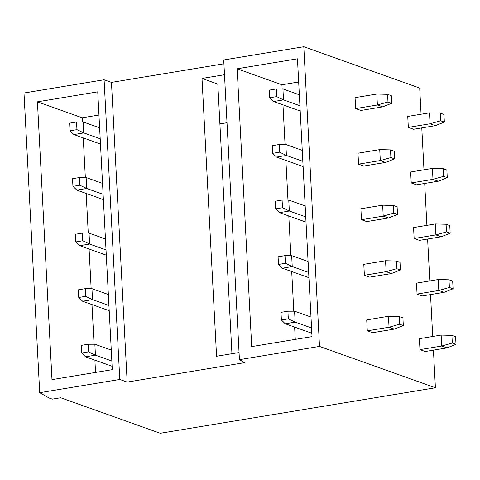 <?xml version="1.0" encoding="UTF-8"?>
<svg xmlns="http://www.w3.org/2000/svg" width="480" height="480" viewBox="0 0 480 480"><rect width="100%" height="100%" fill="white"/><g stroke="black" fill="none" stroke-linecap="round" stroke-linejoin="round"><path stroke-width="0.72" d="M237.15 68.784L251.706 346.596L312.018 336.624L297.462 58.806L237.15 68.784L281.928 84.756L298.674 81.99M39.708 392.7L119.79 379.452L127.17 382.08L244.698 362.64L239.43 359.664L319.512 346.416L435.408 387.762L160.248 433.272L60.684 397.752L52.278 399.144L49.116 398.016L39.708 392.7L24 93.006L104.088 79.764L111.462 82.392L223.92 63.792M231.942 353.718L217.812 84.084L202.008 78.45L216.57 356.262L239.052 352.542M37.428 101.82L97.74 91.842L112.296 369.66L51.984 379.632L37.428 101.82L82.206 117.792L98.952 115.026M295.272 339.39L294.624 327.108M293.79 311.196L291.714 271.542M290.88 255.63L288.804 215.982M287.97 200.07L285.888 160.422M285.054 144.51L282.978 104.856M282.144 88.944L281.928 84.756M227.01 122.724L219.9 123.9M95.55 372.426L94.902 360.144M94.068 344.232L91.992 304.578M91.158 288.666L89.082 249.018M88.248 233.106L86.166 193.452M85.338 177.54L83.256 137.892M82.422 121.98L82.206 117.792M435.408 387.762L433.44 350.148M432.72 336.48L430.524 294.582M429.81 280.92L427.614 239.022M426.9 225.354L424.704 183.456M423.984 169.794L421.788 127.896M421.074 114.234L419.7 88.074L303.81 46.728L319.512 346.416M119.79 379.452L104.088 79.764M127.17 382.08L111.462 82.392M202.008 78.45L224.496 74.73M419.394 338.688L419.97 349.626L425.238 351.504L446.988 347.904L441.72 346.026L441.15 335.088L419.394 338.688M366.714 319.896L367.29 330.828L372.558 332.712L394.308 329.112L389.04 327.234L388.47 316.296L366.714 319.896M416.484 283.122L417.06 294.06L422.328 295.938L444.078 292.344L438.81 290.466L438.234 279.528L416.484 283.122M363.804 264.33L364.38 275.268L369.648 277.146L391.398 273.552L386.13 271.668L385.554 260.73L363.804 264.33M413.574 227.562L414.144 238.5L419.412 240.378L441.168 236.778L435.9 234.9L435.324 223.962L413.574 227.562M360.894 208.77L361.464 219.708L366.732 221.586L388.488 217.986L383.22 216.108L382.644 205.17L360.894 208.77M410.658 171.996L411.234 182.934L416.502 184.812L438.252 181.218L432.984 179.34L432.414 168.402L410.658 171.996M357.984 153.204L358.554 164.142L363.822 166.02L385.572 162.426L380.304 160.542L379.734 149.604L357.984 153.204M407.748 116.436L408.324 127.374L413.592 129.252L435.342 125.652L430.074 123.774L429.498 112.836L407.748 116.436M355.068 97.644L355.644 108.582L360.912 110.46L382.662 106.86L377.394 104.982L376.824 94.044L355.068 97.644M239.43 359.664L223.722 59.97L303.81 46.728M452.31 343.032L451.914 335.376L455.598 336.69L456 344.346L452.31 343.032L441.72 346.026L419.97 349.626M451.914 335.376L441.15 335.088M456 344.346L446.988 347.904M111.27 350.088L94.86 344.232L95.43 355.17L85.542 356.802L112.122 366.282M94.86 344.232L88.194 344.238L81.27 345.384L81.672 353.04L88.596 351.894L95.43 355.17L111.846 361.026M88.194 344.238L88.596 351.894M85.542 356.802L81.672 353.04M399.636 324.24L399.234 316.584L402.918 317.898L403.32 325.554L399.636 324.24L389.04 327.234L367.29 330.828M399.234 316.584L388.47 316.296M403.32 325.554L394.308 329.112M310.992 317.052L294.582 311.196L295.152 322.134L285.264 323.766L311.844 333.252M294.582 311.196L287.916 311.202L280.992 312.348L281.394 320.004L288.318 318.858L295.152 322.134L311.568 327.99M287.916 311.202L288.318 318.858M285.264 323.766L281.394 320.004M449.4 287.472L448.998 279.81L452.688 281.13L453.09 288.786L449.4 287.472L438.81 290.466L417.06 294.06M448.998 279.81L438.234 279.528M453.09 288.786L444.078 292.344M108.36 294.522L91.944 288.666L92.52 299.604L82.632 301.242L109.212 310.722M91.944 288.666L85.284 288.672L78.36 289.818L78.762 297.474L85.68 296.328L92.52 299.604L108.936 305.46M85.284 288.672L85.68 296.328M82.632 301.242L78.762 297.474M396.72 268.674L396.318 261.018L400.008 262.338L400.41 269.994L396.72 268.674L386.13 271.668L364.38 275.268M396.318 261.018L385.554 260.73M400.41 269.994L391.398 273.552M308.082 261.486L291.666 255.63L292.242 266.568L282.354 268.206L308.934 277.686M291.666 255.63L285 255.636L278.082 256.782L278.484 264.438L285.402 263.298L292.242 266.568L308.658 272.424M285 255.636L285.402 263.298M282.354 268.206L278.484 264.438M446.49 231.906L446.088 224.25L449.772 225.564L450.174 233.22L446.49 231.906L435.9 234.9L414.144 238.5M446.088 224.25L435.324 223.962M450.174 233.22L441.168 236.778M105.45 238.962L89.034 233.106L89.61 244.044L79.722 245.676L106.296 255.162M89.034 233.106L82.368 233.112L75.45 234.258L75.852 241.914L82.77 240.768L89.61 244.044L106.02 249.9M82.368 233.112L82.77 240.768M79.722 245.676L75.852 241.914M393.81 213.114L393.408 205.458L397.098 206.772L397.5 214.428L393.81 213.114L383.22 216.108L361.464 219.708M393.408 205.458L382.644 205.17M397.5 214.428L388.488 217.986M305.172 205.926L288.756 200.07L289.332 211.008L279.444 212.64L306.018 222.126M288.756 200.07L282.09 200.076L275.172 201.222L275.574 208.878L282.492 207.732L289.332 211.008L305.742 216.864M282.09 200.076L282.492 207.732M279.444 212.64L275.574 208.878M443.574 176.346L443.178 168.69L446.862 170.004L447.264 177.66L443.574 176.346L432.984 179.34L411.234 182.934M443.178 168.69L432.414 168.402M447.264 177.66L438.252 181.218M102.534 183.396L86.124 177.54L86.694 188.478L76.806 190.116L103.386 199.596M86.124 177.54L79.458 177.546L72.534 178.692L72.936 186.348L79.86 185.202L86.694 188.478L103.11 194.334M79.458 177.546L79.86 185.202M76.806 190.116L72.936 186.348M390.9 157.548L390.498 149.892L394.182 151.212L394.584 158.868L390.9 157.548L380.304 160.542L358.554 164.142M390.498 149.892L379.734 149.604M394.584 158.868L385.572 162.426M302.256 150.36L285.846 144.504L286.416 155.442L276.528 157.08L303.108 166.56M285.846 144.504L279.18 144.516L272.256 145.656L272.658 153.312L279.582 152.172L286.416 155.442L302.832 161.298M279.18 144.516L279.582 152.172M276.528 157.08L272.658 153.312M440.664 120.78L440.262 113.124L443.952 114.438L444.354 122.094L440.664 120.78L430.074 123.774L408.324 127.374M440.262 113.124L429.498 112.836M444.354 122.094L435.342 125.652M99.624 127.836L83.208 121.98L83.784 132.918L73.896 134.55L100.476 144.036M83.208 121.98L76.548 121.986L69.624 123.132L70.026 130.788L76.944 129.642L83.784 132.918L100.2 138.774M76.548 121.986L76.944 129.642M73.896 134.55L70.026 130.788M387.984 101.988L387.582 94.332L391.272 95.646L391.674 103.302L387.984 101.988L377.394 104.982L355.644 108.582M387.582 94.332L376.824 94.044M391.674 103.302L382.662 106.86M299.346 94.8L282.93 88.944L283.506 99.882L273.618 101.514L300.198 111M282.93 88.944L276.27 88.95L269.346 90.096L269.748 97.752L276.666 96.606L283.506 99.882L299.922 105.738M276.27 88.95L276.666 96.606M273.618 101.514L269.748 97.752"/></g></svg>
